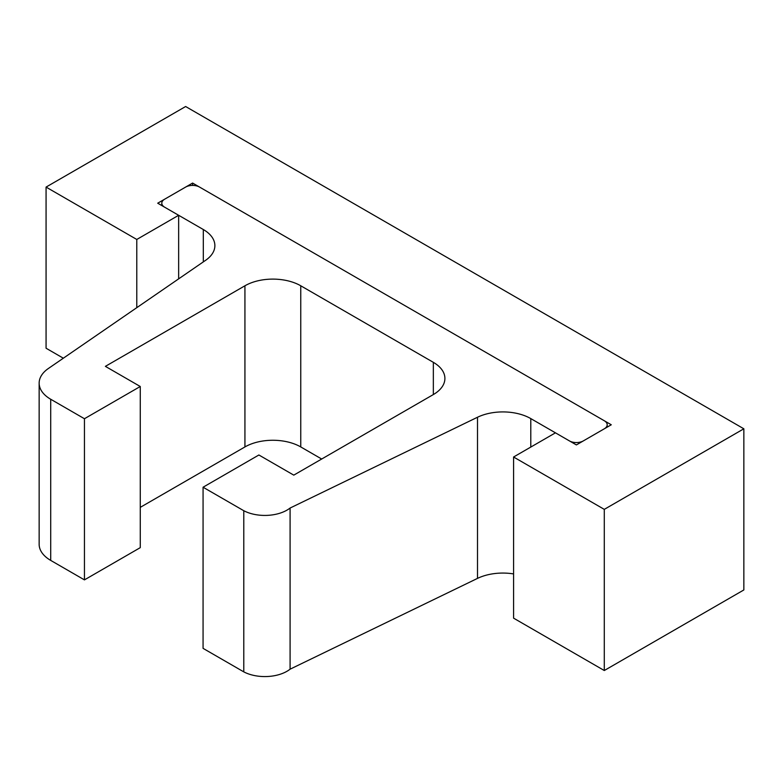 <?xml version="1.0" encoding="UTF-8"?>
<svg xmlns="http://www.w3.org/2000/svg" width="783" height="783" viewBox="0 0 783 783"><rect width="100%" height="100%" fill="white"/><g stroke="black" fill="none" stroke-linecap="round" stroke-linejoin="round"><path stroke-width="1.17" d="M530.786 418.592A39.473 22.785 0 0 0 477.503 417.251L290.092 508.04A31.291 18.068 180 0 1 243.787 510.722L203.071 487.222L258.889 454.992L293.782 475.134L433.342 394.563A39.473 22.785 0 0 0 444.901 378.443A39.473 22.785 0 0 0 433.342 362.333L300.76 285.785A39.473 22.785 0 0 0 244.932 285.785L105.382 366.356L140.265 386.499L84.447 418.729L50.709 399.252A39.473 22.785 180 0 1 39.15 383.141A39.473 22.785 180 0 1 48.389 368.49L205.645 260.289A39.473 22.785 0 0 0 214.875 245.647A39.473 22.785 0 0 0 203.316 229.527L164.694 207.231A9.866 5.696 180 0 1 161.797 203.198A9.866 5.696 180 0 1 164.694 199.176L185.63 187.088A9.866 5.696 180 0 1 199.577 187.088L604.29 420.745A9.866 5.696 180 0 1 607.187 424.778A9.866 5.696 180 0 1 604.29 428.8L583.364 440.888A9.866 5.696 180 0 1 569.407 440.888L530.786 418.592L530.786 447.073M513.579 573.919A39.473 22.785 0 0 0 477.503 578.392L290.092 669.181L290.092 508.04M290.092 669.181A31.291 18.068 180 0 1 243.787 671.873L243.787 510.722M243.787 671.873L203.071 648.363L203.071 487.222M321.686 459.024L300.76 446.936A39.473 22.785 0 0 0 244.932 446.936L140.265 507.364M84.447 418.729L84.447 579.88L140.265 547.65L140.265 386.499M84.447 579.88L50.709 560.403A39.473 22.785 180 0 1 39.15 544.283L39.15 383.141M604.29 509.371L513.579 457.008L555.45 432.833L576.386 444.92L611.269 424.778L192.598 183.056L157.716 203.198L178.651 215.286L136.78 239.461L46.07 187.088L185.63 106.517L743.85 428.8L604.29 509.371L604.29 670.522L513.579 618.149L513.579 457.008M192.598 185.414L192.598 183.056M178.651 278.865L178.651 215.286M136.78 307.67L136.78 239.461M63.335 358.203L46.07 348.229L46.07 187.088M604.29 670.522L743.85 589.951L743.85 428.8M477.503 578.392L477.503 417.251M433.342 394.563L433.342 362.333M300.76 446.936L300.76 285.785M244.932 446.936L244.932 285.785M50.709 560.403L50.709 399.252M203.316 261.894L203.316 229.527M161.797 205.557L161.797 203.198M607.187 427.136L607.187 424.778"/></g></svg>
